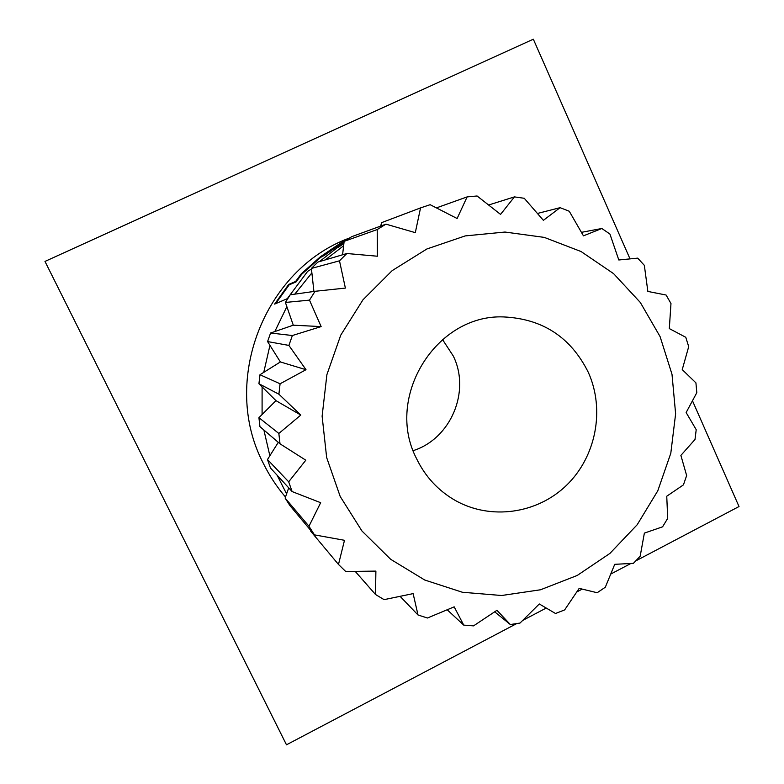 <?xml version="1.0" encoding="UTF-8"?>
<svg xmlns="http://www.w3.org/2000/svg" width="784" height="784" viewBox="0 0 784 784"><rect width="100%" height="100%" fill="white"/><g stroke="black" fill="none" stroke-linecap="round" stroke-linejoin="round"><path stroke-width="1.18" d="M442.48 339.492L453.319 356.073C470.763 391.52 450.78 438.775 413.178 450.653M588.363 372.459C605.13 409.728 596.056 456.68 566.616 485.208C537.265 513.804 490.647 520.517 455.151 500.378C438.099 490.539 425.183 476.545 416.431 458.395C384.581 397.037 436.159 314.11 503.514 316.922C542.577 318.725 570.86 337.238 588.363 372.459M660.089 336.61L640.332 302.487L613.598 273.645L581.081 251.546L544.292 237.395L505.004 232.044L465.186 235.915L426.898 248.969L392.176 270.627L362.923 299.86L340.746 335.16L326.899 374.644L322.116 416.186L326.654 457.542L340.207 496.497L361.963 531.003L390.677 559.306L424.761 580.033L462.393 592.253L501.633 595.507L540.529 589.774L577.191 575.476L609.903 553.426L637.186 524.741L657.786 490.813L670.8 453.26L675.622 413.815L672.006 374.311L660.089 336.61M670.977 303.526L669.311 328.584L685.765 337.277L688.705 346.655L682.237 369.607L695.927 382.876L696.809 392.686L686.137 412.541L696.212 429.681L695.006 439.481L680.884 455.406L686.647 475.555L683.423 484.884L666.753 496.223L667.694 518.391L662.588 526.819L644.37 533.11L640.175 556.209L633.413 563.343L614.734 564.323L605.317 587.226L597.183 592.733L579.18 588.363L564.647 609.913L555.523 613.5L539.294 603.974L520.017 623.064L510.325 624.534L496.948 610.295L473.536 625.877L463.736 625.113L454.181 606.845L427.437 618.008L418.019 614.999L413.119 593.625L384.072 599.642L375.516 594.497L375.889 571.105L345.705 571.497L338.482 564.451L344.49 540.303L314.462 534.874L308.974 526.25L320.666 502.701L292.118 491.568L288.688 481.817L305.809 460.198L280.015 443.822L278.849 433.464L300.801 415.059L278.898 394.205L280.084 383.788L306.005 369.705L288.894 345.421L292.373 335.523L321.136 326.595L309.484 300.135L315.06 291.295L345.381 288.081L339.492 260.817L346.851 253.516L377.369 256.221L377.222 229.545L385.944 224.155L415.304 232.652L420.547 207.907L430.151 204.693L457.111 218.511L467.117 196.902L477.084 195.98L500.555 214.395L514.431 196.892L524.251 198.283L543.381 220.333L560.09 207.672L569.262 211.249L583.443 235.847L601.838 228.497L609.923 234.044L618.811 259.984L637.706 258.142L644.34 265.355L647.858 291.442L666.086 295.019L670.977 303.526M343.941 242.981L337.571 247.705L343.862 243.677M319.451 261.621L344.009 242.393M347.41 239.267L343.323 241.217L320.284 256.848L301.272 273.802L295.637 281.456L288.679 284.445L274.635 304.094L287.287 298.675L307.651 271.333L311.464 269.039M349.448 238.022C263.963 269.412 220.657 381.396 263.081 462.874C269.098 475.182 276.517 486.511 285.337 496.86L285.484 497.036M277.095 475.202L286.591 493.891L288.708 487.844M263.885 430.024L269.863 455.759L278.281 442.352M262.101 386.884L262.091 414.511L275.958 400.644L258.936 383.739L278.898 394.205M269.951 345.362L263.757 372.351L280.368 361.953L267.579 341.569L288.894 345.421M286.856 306.662L274.812 331.563L293.285 325.193L285.396 302.438L309.484 300.135M346.851 253.516L317.775 262.111L311.395 268.432L311.885 272.871L294.774 294.157M385.944 224.155L351.712 236.68L344.137 241.354L343.627 245.774L325.272 259.896M635.834 560.864L739.018 506.533L692.507 400.849M630.022 258.887L533.336 39.2L44.982 261.425L286.483 744.8L516.617 623.633M522.752 620.399L546.223 608.051M576.808 591.94L582.198 589.107M610.814 574.035L630.836 563.5M315.06 291.295L290.217 294.794L285.396 302.438M274.812 331.563L270.588 333.014L267.579 341.569M263.757 372.351L259.965 374.732L258.936 383.739M262.091 414.511L258.926 417.676L259.935 426.643L280.015 443.822M269.863 455.759L267.491 459.542L270.47 467.989L292.118 491.568M286.591 493.891L285.121 498.075L289.894 505.562L314.462 534.874M338.482 564.451L310.787 531.287L310.866 530.582M420.547 207.907L381.798 222.568L380.544 226.135M494.694 611.824L510.325 624.534M447.233 609.795L463.736 625.113M400.114 596.359L418.019 614.999M355.23 571.409L375.516 594.497M285.121 498.075L308.974 526.25M267.491 459.542L288.688 481.817M275.958 400.644L300.801 415.059M258.926 417.676L278.849 433.464M280.368 361.953L306.005 369.705M259.965 374.732L280.084 383.788M293.285 325.193L321.136 326.595M270.588 333.014L292.373 335.523M313.914 291.462L311.885 272.871M311.395 268.432L339.492 260.817M342.588 254.771L343.627 245.774M344.137 241.354L377.222 229.545M436.443 207.887L467.117 196.902M488.638 204.996L514.431 196.892M537.471 213.454L560.09 207.672M581.454 232.338L601.838 228.497M275.635 303.663L289.159 284.847L288.679 284.445M295.637 281.456L296.127 281.877L289.159 284.847M301.272 273.802L301.722 274.243L296.127 281.877M301.722 274.243L320.676 257.358L320.284 256.848M324.449 254.584L324.821 255.094L320.676 257.358M343.323 241.217L343.598 241.766L324.821 255.094M343.598 241.766L344.117 241.511"/></g></svg>
